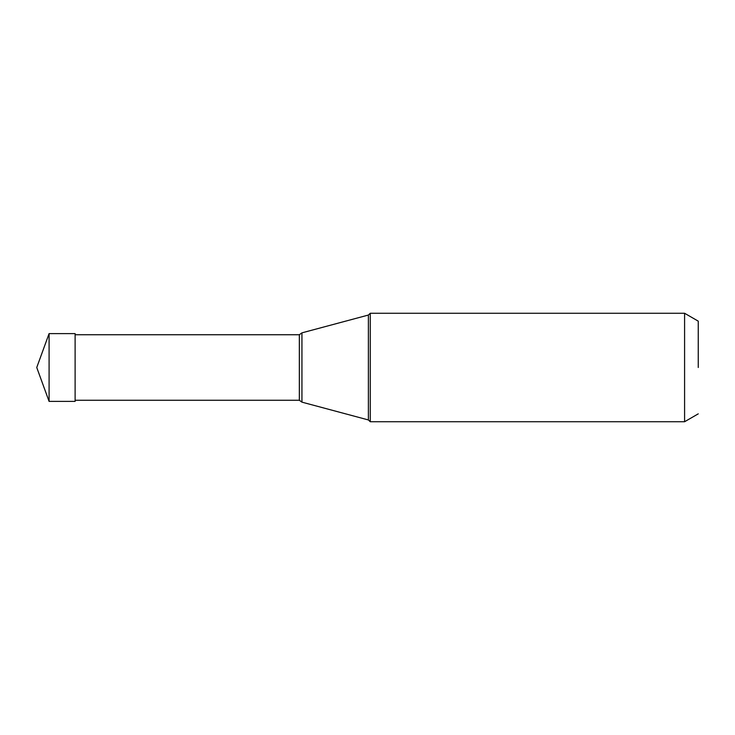 <?xml version="1.0" encoding="UTF-8"?>
<svg xmlns="http://www.w3.org/2000/svg" width="735" height="735" viewBox="0 0 735 735"><rect width="100%" height="100%" fill="white"/><g stroke="black" fill="none" stroke-linecap="round" stroke-linejoin="round"><path stroke-width="1.1" d="M49.089 401.393L49.089 333.607L75.117 333.607L75.117 401.393L49.089 401.393L36.75 367.5L49.089 333.607M698.25 367.5L698.25 321.149L698.25 367.5M75.117 334.737L299.347 334.737L301.938 332.854L301.938 367.5L301.938 332.854L368.382 315.049L368.382 419.951L370.265 421.734L370.265 313.266L684.588 313.266L684.588 421.734L698.25 413.851M299.347 334.737L299.347 400.263L301.938 402.146L301.938 367.5M698.25 321.149L684.588 313.266M370.265 421.734L684.588 421.734M368.382 315.049L370.265 313.266M301.938 402.146L368.382 419.951M75.117 400.263L299.347 400.263"/></g></svg>
